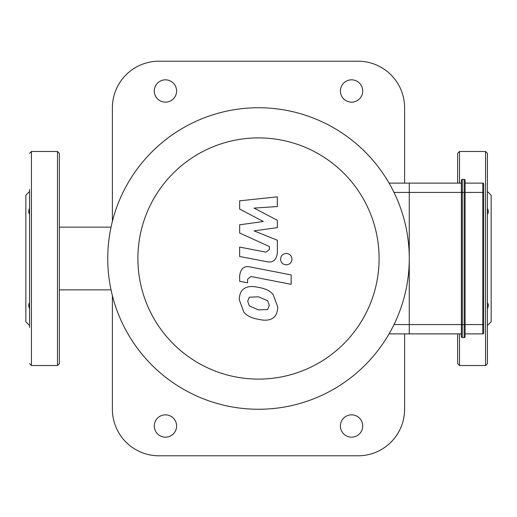 <?xml version="1.0" encoding="UTF-8"?>
<svg xmlns="http://www.w3.org/2000/svg" width="517" height="517" viewBox="0 0 517 517"><rect width="100%" height="100%" fill="white"/><g stroke="black" fill="none" stroke-linecap="round" stroke-linejoin="round"><path stroke-width="0.78" d="M487.428 302.626L488.281 304.339L488.294 306.116L487.428 308.92M487.428 214.374L488.294 212.597L488.281 210.8L487.434 208.093M487.428 191.497L491.15 195.219L491.15 321.781L487.428 325.503M487.428 153.342L487.428 363.658L485.566 365.519L485.566 151.481L487.428 153.342M457.648 183.121L457.648 153.342L459.51 151.481L485.566 151.481M457.648 333.879L457.648 363.658L459.51 365.519L485.566 365.519M29.572 302.626L28.719 304.339L28.706 306.116L29.572 308.92M29.572 214.374L28.706 212.597L28.719 210.8L29.566 208.093M29.572 191.497L25.85 195.219L25.85 321.781L29.572 325.503M29.572 215.595L29.572 301.405M29.572 189.539L29.572 327.461M29.572 153.342L31.434 151.481L57.49 151.481L59.352 153.342L59.352 363.658L57.49 365.519L57.49 151.481M461.371 180.33A0.931 0.931 0 0 1 462.301 179.399L464.163 179.399L464.163 192.427L465.093 192.427L465.093 180.33A0.931 0.931 0 0 0 464.163 179.399A0.931 0.931 0 0 1 465.093 180.33L465.093 324.573L464.163 324.573L464.163 337.601A0.931 0.931 0 0 0 465.093 336.67A0.931 0.931 0 0 1 464.163 337.601A0.931 0.931 0 0 0 465.093 336.67L465.093 324.573L483.705 324.573L483.705 332.948A0.931 0.931 0 0 1 482.775 333.879A0.931 0.931 0 0 0 483.705 332.948L483.705 184.052L483.705 192.427L482.775 192.427L482.775 333.879A0.931 0.931 0 0 0 483.705 332.948A0.931 0.931 0 0 1 482.775 333.879L465.093 333.879L465.093 336.67A0.931 0.931 0 0 1 464.163 337.601L462.301 337.601A0.931 0.931 0 0 1 461.371 336.67L461.371 324.573L462.301 324.573L462.301 179.399A0.931 0.931 0 0 0 461.371 180.33L461.371 324.573L409.257 324.573L409.257 333.879L461.371 333.879M465.093 192.427L482.775 192.427L482.775 183.121A0.931 0.931 0 0 1 483.705 184.052A0.931 0.931 0 0 0 482.775 183.121L465.093 183.121M465.093 324.573L465.093 333.879M389.062 333.879L409.257 333.879L409.257 183.121L409.257 192.427L464.163 192.427L464.163 324.573L462.301 324.573L462.301 337.601A0.931 0.931 0 0 1 461.371 336.67M461.371 183.121L389.062 183.121M239.655 209.036L263.308 221.515L239.655 224.798L239.655 233.018L269.396 246.551L269.396 249.472L266.009 252.154L239.63 247.087L239.63 256.49L266.63 261.667C272.905 263.063 276.485 260.077 277.37 252.723L277.345 240.263L254.054 230.853L277.345 227.642L277.345 220.287L254.054 208.099L277.345 206.548L277.345 196.848L239.655 200.816L239.655 209.036M267.651 309.509L269.318 305.418L267.651 300.758L258.539 296.816L249.349 297.204L247.688 301.217L249.349 305.948L258.539 309.903L267.651 309.509M273.15 294.522C269.906 290.774 265.034 288.402 258.539 287.42C251.979 285.862 247.081 286.334 243.856 288.829C241.077 290.541 239.539 294.121 239.222 299.569L243.856 312.184C247.081 315.932 251.979 318.304 258.539 319.306C265.034 320.844 269.906 320.372 273.15 317.877C275.923 316.139 277.467 312.533 277.778 307.066L273.15 294.522M291.161 274.921L250.435 267.005C244.166 265.583 240.573 268.549 239.655 275.904L239.655 281.254L247.611 282.799L247.611 279.186L251.01 276.517L291.161 284.318L291.161 274.921M280.557 259.14C280.886 262.617 282.786 264.517 286.263 264.84C289.74 264.517 291.64 262.617 291.969 259.14C291.64 255.663 289.74 253.763 286.263 253.44C282.786 253.763 280.886 255.663 280.557 259.14M394.006 324.573L409.257 324.573L409.257 192.427L394.006 192.427M258.5 137.897A120.603 120.603 0 0 1 362.947 318.802A120.603 120.603 0 0 1 154.053 318.802A120.603 120.603 0 0 1 258.5 137.897M258.5 107.743A150.757 150.757 0 0 1 389.062 333.879A150.757 150.757 0 0 1 127.938 333.879A150.757 150.757 0 0 1 258.5 107.743M404.604 333.879L404.604 409.257A46.53 46.53 0 0 1 358.074 455.787L158.926 455.787A46.53 46.53 0 0 1 112.396 409.257L112.396 295.666M404.604 183.121L404.604 107.743A46.53 46.53 0 0 0 358.074 61.213L158.926 61.213A46.53 46.53 0 0 0 112.396 107.743L112.396 221.334M165.44 102.159A11.167 11.167 0 0 1 155.772 85.408A11.167 11.167 0 0 1 175.108 85.408A11.167 11.167 0 0 1 165.44 102.159M165.44 437.175A11.167 11.167 0 0 1 155.772 420.424A11.167 11.167 0 0 1 175.108 420.424A11.167 11.167 0 0 1 165.44 437.175M351.56 102.159A11.167 11.167 0 0 1 341.892 85.408A11.167 11.167 0 0 1 361.228 85.408A11.167 11.167 0 0 1 351.56 102.159M351.56 437.175A11.167 11.167 0 0 1 341.892 420.424A11.167 11.167 0 0 1 361.228 420.424A11.167 11.167 0 0 1 351.56 437.175M59.352 227.137L111.039 227.137M459.51 151.481L459.51 183.121M459.51 333.879L459.51 365.519M31.434 151.481L31.434 365.519L29.572 363.658M31.434 365.519L57.49 365.519M59.352 289.863L111.039 289.863"/></g></svg>
